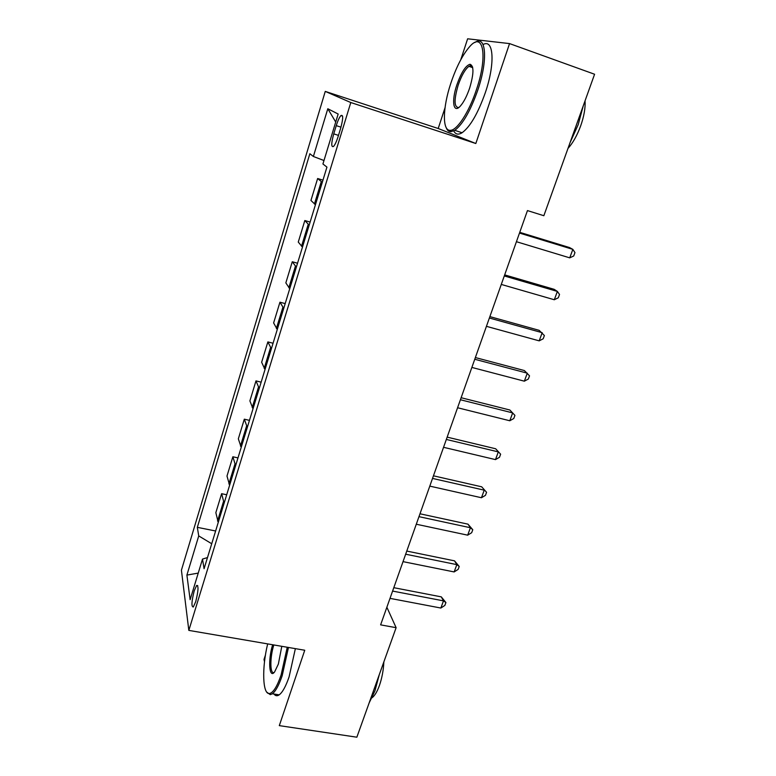 <?xml version="1.0" encoding="UTF-8"?>
<svg xmlns="http://www.w3.org/2000/svg" width="776" height="776" viewBox="0 0 776 776"><rect width="100%" height="100%" fill="white"/><g stroke="black" fill="none" stroke-linecap="round" stroke-linejoin="round"><path stroke-width="1.16" d="M195.727 601.633C198.394 590.943 198.704 585.55 196.648 585.434L194.213 590.856C191.556 601.448 191.255 606.832 193.302 607.016L195.727 601.633M265.44 655.09L264.005 659.484L264.519 661.715M325.26 91.403L181.419 570.195L188.83 630.393L350.791 102.529L325.26 91.403L438.207 128.506L475.824 143.511L509.551 43.592L467.637 38.8L460.76 59.762M445.036 107.709L438.207 128.506M509.551 43.592L594.581 74.244L543.85 215.718L527.457 210.587L380.618 624.864L396.119 627.687L386.865 607.249M336.25 125.644L333.738 133.87C331.207 143.337 331.129 147.527 333.515 146.441C335.009 144.802 336.541 141.504 338.123 136.537L340.683 128.156C343.235 118.631 343.322 114.431 340.926 115.566C339.393 117.263 337.832 120.629 336.25 125.644L340.984 127.157M323.99 160.525L313.378 156.49L309.847 153.735L197.327 527.341L215.621 530.988M313.378 156.49L327.802 108.747L338.161 114.033L322.932 163.978L326.938 167.121L204.078 568.721L202.507 559.079L190.13 599.683L186.9 575.094L198.734 535.925L197.327 527.341M188.83 630.393L304.745 650.249L279.302 725.628L356.853 737.2L396.119 627.687M475.824 143.511L350.791 102.529M322.282 182.35L317.626 178.519L322.952 180.139M218.231 522.471L215.844 512.645L221.616 493.701L226.708 494.768M229.609 485.281L226.99 476.057L232.868 456.773L237.98 457.908M241.2 447.403L238.339 438.818L244.314 419.185L249.465 420.369M252.995 408.826L249.891 400.891L255.973 380.9L261.153 382.161M265.014 369.531L261.648 362.276L267.856 341.915L273.065 343.244M277.265 329.49L273.627 322.942L279.952 302.204L285.19 303.6M289.749 288.691L285.84 282.881L292.271 261.755L297.538 263.219M302.465 247.107L298.265 242.064L304.822 220.529L310.128 222.072M315.434 204.719L310.943 200.47L317.626 178.519M309.178 225.166L304.822 220.529M296.335 267.167L292.271 261.755M283.725 308.373L279.952 302.204M271.358 348.802L267.856 341.915M259.223 388.485L255.973 380.9M247.301 427.43L244.314 419.185M235.603 465.668L232.868 456.773M224.119 503.217L221.616 493.701M198.734 535.925L211.722 543.743M207.493 557.575L202.507 559.079M335.717 122.026L327.802 108.747M186.9 575.094L198.229 573.095M519.493 233.062L572.853 249.368L569.73 257.845L516.428 241.705M519.755 232.334L569.526 247.554L572.853 249.368L574.967 252.598L573.726 255.973L569.73 257.845M504.293 275.955L557.372 291.427L554.307 299.749L501.286 284.433M504.672 274.888L554.18 289.332L557.372 291.427L559.525 294.463L558.303 297.78L554.307 299.749M489.384 318.014L542.191 332.691L539.184 340.848L486.436 326.337M489.879 316.618L539.136 330.324L544.383 335.542L543.181 338.792L539.184 340.848M474.757 359.269L527.292 373.178L524.343 381.181L471.866 367.426M475.368 357.552L524.372 370.55L529.523 375.836L528.349 379.027L524.343 381.181M460.41 399.747L512.674 412.9L509.783 420.757L457.578 407.749M461.128 397.719L509.88 410.019L514.934 415.393L513.78 418.516L509.783 420.757M476.396 89.773C488.172 55.668 483.176 30.429 469.402 46.938C462.409 55.135 456.201 67.269 450.798 83.342C442.63 107.757 442.126 131.047 450.293 130.329C456.948 130.562 468.976 112.355 476.396 89.773M474.863 42.515C486.115 34.299 488.172 59.956 477.764 90.21C470.411 110.997 462.738 124.373 454.765 130.329L450.972 131.726C448.79 131.765 447.17 130.349 446.122 127.468M469.645 88.076C466.919 96.02 463.883 101.947 460.527 105.866C453.329 114.305 451.263 101.2 456.86 84.865C461.284 72.401 465.678 65.543 470.043 64.272C474.029 65.747 473.894 73.681 469.645 88.076M472.545 66.891L470.702 65.718L468.937 66.338C465.076 69.306 461.477 75.621 458.141 85.273C453.863 100.104 454.076 107.515 458.781 107.505M583.28 105.759L578.178 124.703L570.05 142.658M585.055 100.802C585.502 107.922 584.027 116.284 580.661 125.906C577.131 135.46 572.901 142.978 567.964 148.468M483.06 44.572C493.74 38.286 495.35 63.671 485.281 92.79C477.9 113.519 470.169 126.837 462.079 132.744C458.315 135.034 455.531 134.423 453.747 130.921M267.671 643.896C261.803 667.651 262.482 694.753 269.495 693.511C273.2 692.803 277.071 686.634 281.106 674.994L287.256 647.252M288.468 647.456L282.183 675.702C278.923 685.247 275.655 691.27 272.357 693.773L270.271 694.646L266.74 692.114M281.795 646.321L278.361 664.072L274.626 671.9C269.107 679.388 267.875 659.842 272.657 644.749M273.821 644.953C269.767 657.544 269.902 675.023 274.209 672.385M379.27 674.683L374.954 690.834L369.153 702.891M383.858 661.889C383.46 670.28 381.967 678.205 379.367 685.654C377.136 691.736 374.701 695.762 372.073 697.75M295.365 648.639L289.108 676.827C285.84 686.353 282.532 692.367 279.185 694.85C277.148 696.237 275.412 695.965 273.996 694.035M446.336 439.449L498.318 451.894L495.486 459.605L443.552 447.306M447.16 437.13L495.66 448.77L500.627 454.202L499.492 457.277L495.486 459.605M495.66 448.77L500.627 454.202M432.523 478.423L484.234 490.16L481.45 497.736L429.797 486.125M433.454 475.814L481.692 486.814L486.571 492.314L485.456 495.33L481.45 497.736M481.692 486.814L486.571 492.314M418.972 516.661L470.411 527.738L467.676 535.168L416.285 524.227M419.991 513.79L467.986 524.159L470.411 527.738L472.778 529.727L471.682 532.695L467.676 535.168M467.986 524.159L472.778 529.727M405.664 554.21L456.831 564.637L454.144 571.931L403.025 561.64M406.779 551.076L454.523 560.844L456.831 564.637L459.227 566.47L458.15 569.38L454.144 571.931M454.523 560.844L459.227 566.47M392.598 591.079L443.494 600.866L440.855 608.035L390.008 598.364M393.801 587.684L441.292 596.87L443.494 600.866L445.919 602.554L444.861 605.416L440.855 608.035M441.292 596.87L445.919 602.554M314.435 204.01L321.254 181.691M301.515 246.283L308.198 224.4M288.837 287.77L295.394 266.294M276.392 328.461L282.833 307.403M264.189 368.406L270.504 347.735M252.2 407.613L258.408 387.311M240.444 446.093L246.535 426.17M228.891 483.885L234.866 464.32M217.552 520.997L223.42 501.781M338.472 135.373L333.738 133.87M197.725 585.637L196.648 585.434M342.575 116.099L340.926 115.566M462.079 132.744L454.765 130.329M468.937 66.338L472.72 67.667M470.702 65.718L470.043 64.272M450.293 130.329L450.972 131.726M279.185 694.85L272.357 693.773M269.495 693.511L270.271 694.646"/></g></svg>
